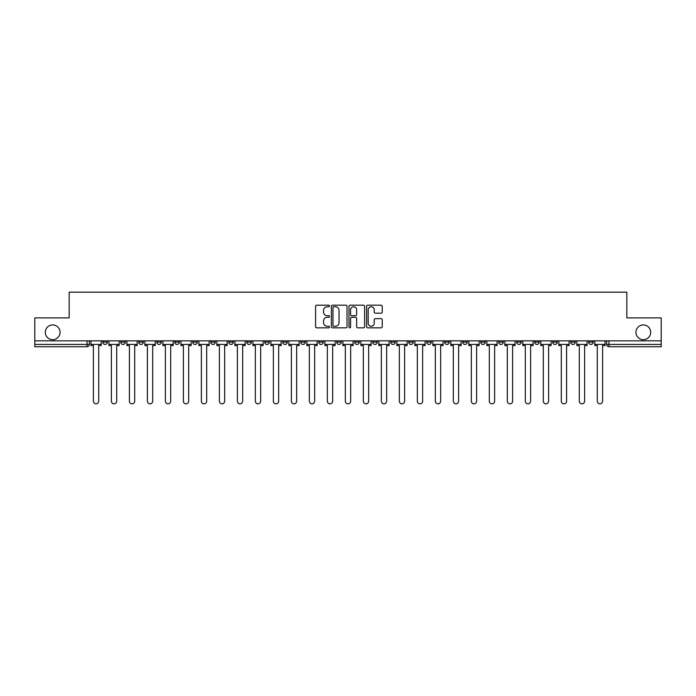 <?xml version="1.0" encoding="UTF-8"?>
<svg xmlns="http://www.w3.org/2000/svg" width="696" height="696" viewBox="0 0 696 696"><rect width="100%" height="100%" fill="white"/><g stroke="black" fill="none" stroke-linecap="round" stroke-linejoin="round"><path stroke-width="1.04" d="M329.547 305.979A0.792 0.792 0 0 0 328.747 305.187L316.724 305.187A1.131 1.131 0 0 0 315.584 306.318L315.584 326.694A1.131 1.131 0 0 0 316.724 327.833L328.747 327.833A0.792 0.792 0 0 0 329.547 327.042A0.792 0.792 0 0 0 328.747 326.241L327.19 326.241A3.619 3.619 0 0 1 323.57 322.622L323.57 320.926A3.619 3.619 0 0 1 327.19 317.298L328.747 317.298A0.792 0.792 0 0 0 329.547 316.506A0.792 0.792 0 0 0 328.747 315.714L327.19 315.714A3.619 3.619 0 0 1 323.57 312.095L323.57 310.39A3.619 3.619 0 0 1 327.19 306.771L328.747 306.771A0.792 0.792 0 0 0 329.547 305.979M635.935 332.314A7.386 7.386 0 0 0 643.322 339.691A7.386 7.386 0 0 0 650.699 332.314A7.386 7.386 0 0 0 643.322 324.928A7.386 7.386 0 0 0 635.935 332.314M45.301 332.314A7.386 7.386 0 0 0 52.678 339.691A7.386 7.386 0 0 0 60.065 332.314A7.386 7.386 0 0 0 52.678 324.928A7.386 7.386 0 0 0 45.301 332.314M588.642 340.849L588.642 342.119L593.253 342.119A2.305 2.305 0 0 1 590.947 344.424A2.305 2.305 0 0 1 588.642 342.119L588.642 340.849M570.642 340.849L570.642 342.119L575.261 342.119A2.305 2.305 0 0 1 572.947 344.424A2.305 2.305 0 0 1 570.642 342.119L570.642 340.849M462.666 340.849L462.666 342.119L467.277 342.119A2.305 2.305 0 0 1 464.972 344.424A2.305 2.305 0 0 1 462.666 342.119L462.666 340.849M444.674 340.849L444.674 342.119L449.285 342.119A2.305 2.305 0 0 1 446.98 344.424A2.305 2.305 0 0 1 444.674 342.119L444.674 340.849M426.674 340.849L426.674 342.119L431.285 342.119A2.305 2.305 0 0 1 428.98 344.424A2.305 2.305 0 0 1 426.674 342.119L426.674 340.849M390.682 340.849L390.682 342.119L395.293 342.119A2.305 2.305 0 0 1 392.988 344.424A2.305 2.305 0 0 1 390.682 342.119L390.682 340.849M354.69 342.119L354.69 340.849L354.69 342.119A2.305 2.305 0 0 0 356.996 344.424A2.305 2.305 0 0 1 354.69 342.119L359.301 342.119A2.305 2.305 0 0 1 356.996 344.424A2.305 2.305 0 0 0 359.301 342.119L359.301 340.849L359.301 342.119M336.699 342.119L336.699 340.849L336.699 342.119A2.305 2.305 0 0 0 339.004 344.424A2.305 2.305 0 0 1 336.699 342.119L341.31 342.119A2.305 2.305 0 0 1 339.004 344.424M318.698 342.119L318.698 340.849L318.698 342.119A2.305 2.305 0 0 0 321.004 344.424A2.305 2.305 0 0 1 318.698 342.119L323.309 342.119A2.305 2.305 0 0 1 321.004 344.424A2.305 2.305 0 0 0 323.309 342.119L323.309 340.849L323.309 342.119M300.707 340.849L300.707 342.119L305.318 342.119A2.305 2.305 0 0 1 303.012 344.424A2.305 2.305 0 0 1 300.707 342.119L300.707 340.849M282.707 340.849L282.707 342.119L287.317 342.119A2.305 2.305 0 0 1 285.012 344.424A2.305 2.305 0 0 1 282.707 342.119L282.707 340.849M264.715 340.849L264.715 342.119L269.326 342.119A2.305 2.305 0 0 1 267.02 344.424A2.305 2.305 0 0 1 264.715 342.119L264.715 340.849M246.715 342.119L246.715 340.849L246.715 342.119A2.305 2.305 0 0 0 249.02 344.424A2.305 2.305 0 0 1 246.715 342.119L251.326 342.119A2.305 2.305 0 0 1 249.02 344.424M210.723 342.119L210.723 340.849L210.723 342.119A2.305 2.305 0 0 0 213.028 344.424A2.305 2.305 0 0 1 210.723 342.119L215.334 342.119A2.305 2.305 0 0 1 213.028 344.424A2.305 2.305 0 0 0 215.334 342.119L215.334 340.849L215.334 342.119M192.722 342.119L192.722 340.849L192.722 342.119A2.305 2.305 0 0 0 195.037 344.424A2.305 2.305 0 0 1 192.722 342.119L197.342 342.119A2.305 2.305 0 0 1 195.037 344.424A2.305 2.305 0 0 0 197.342 342.119L197.342 340.849L197.342 342.119M174.731 342.119L174.731 340.849L174.731 342.119A2.305 2.305 0 0 0 177.036 344.424A2.305 2.305 0 0 1 174.731 342.119L179.342 342.119A2.305 2.305 0 0 1 177.036 344.424A2.305 2.305 0 0 0 179.342 342.119L179.342 340.849L179.342 342.119M156.731 342.119L156.731 340.849L156.731 342.119A2.305 2.305 0 0 0 159.045 344.424A2.305 2.305 0 0 1 156.731 342.119L161.35 342.119A2.305 2.305 0 0 1 159.045 344.424M138.739 342.119L138.739 340.849L138.739 342.119A2.305 2.305 0 0 0 141.044 344.424A2.305 2.305 0 0 1 138.739 342.119L143.35 342.119A2.305 2.305 0 0 1 141.044 344.424A2.305 2.305 0 0 0 143.35 342.119L143.35 340.849L143.35 342.119M120.739 342.119L120.739 340.849L120.739 342.119A2.305 2.305 0 0 0 123.053 344.424A2.305 2.305 0 0 1 120.739 342.119L125.358 342.119A2.305 2.305 0 0 1 123.053 344.424A2.305 2.305 0 0 0 125.358 342.119L125.358 340.849L125.358 342.119M381.095 313.165A1.131 1.131 0 0 0 382.226 312.034L382.226 306.318A1.131 1.131 0 0 0 381.095 305.187L367.732 305.187A1.131 1.131 0 0 0 366.601 306.318L366.601 326.694A1.131 1.131 0 0 0 367.732 327.833L381.095 327.833A1.131 1.131 0 0 0 382.226 326.694L382.226 319.795A1.131 1.131 0 0 0 381.095 318.655L375.37 318.655A1.131 1.131 0 0 0 374.239 319.795L374.239 323.214A3.028 3.028 0 0 1 371.212 326.241A3.028 3.028 0 0 1 368.184 323.214L368.184 309.798A3.028 3.028 0 0 1 371.212 306.771A3.028 3.028 0 0 1 374.239 309.798L374.239 312.034A1.131 1.131 0 0 0 375.37 313.165L381.095 313.165M34.8 340.849L34.8 317.889L69.174 317.889L69.174 292.163L626.826 292.163L626.826 317.889L661.2 317.889L661.2 340.849L34.8 340.849L34.8 344.424L89.366 344.424L89.366 340.849L89.366 344.424A2.305 2.305 0 0 1 87.061 346.73L34.8 346.73L34.8 344.424M347.008 306.318A1.131 1.131 0 0 0 345.877 305.187L332.514 305.187A1.131 1.131 0 0 0 331.383 306.318L331.383 326.694A1.131 1.131 0 0 0 332.514 327.833L345.877 327.833A1.131 1.131 0 0 0 347.008 326.694L347.008 306.318M350.123 305.187L363.486 305.187A1.131 1.131 0 0 1 364.617 306.318L364.617 326.694A1.131 1.131 0 0 1 363.486 327.833L357.77 327.833A1.131 1.131 0 0 1 356.63 326.694L356.63 318.429A1.131 1.131 0 0 0 355.499 317.298L351.706 317.298A1.131 1.131 0 0 0 350.575 318.429L350.575 327.042A0.792 0.792 0 0 1 349.784 327.833A0.792 0.792 0 0 1 348.992 327.042L348.992 306.318A1.131 1.131 0 0 1 350.123 305.187M606.634 340.849L606.634 344.424L661.2 344.424L661.2 346.73L608.939 346.73A2.305 2.305 0 0 1 606.634 344.424L606.634 340.849M661.2 340.849L661.2 344.424M593.253 340.849L593.253 342.119M575.261 340.849L575.261 342.119L575.261 340.849M557.261 340.849L557.261 342.119A2.305 2.305 0 0 1 554.956 344.424A2.305 2.305 0 0 1 552.65 342.119L557.261 342.119M552.65 340.849L552.65 342.119M539.269 340.849L539.269 342.119A2.305 2.305 0 0 1 536.955 344.424A2.305 2.305 0 0 1 534.65 342.119L539.269 342.119M534.65 340.849L534.65 342.119M521.269 340.849L521.269 342.119A2.305 2.305 0 0 1 518.964 344.424A2.305 2.305 0 0 1 516.658 342.119L521.269 342.119M516.658 340.849L516.658 342.119M503.278 340.849L503.278 342.119A2.305 2.305 0 0 1 500.963 344.424A2.305 2.305 0 0 1 498.658 342.119L503.278 342.119M498.658 340.849L498.658 342.119M485.277 340.849L485.277 342.119A2.305 2.305 0 0 1 482.972 344.424A2.305 2.305 0 0 1 480.666 342.119L485.277 342.119M480.666 340.849L480.666 342.119M467.277 340.849L467.277 342.119A2.305 2.305 0 0 1 464.972 344.424M449.285 340.849L449.285 342.119M431.285 342.119L431.285 340.849L431.285 342.119A2.305 2.305 0 0 1 428.98 344.424M413.293 340.849L413.293 342.119A2.305 2.305 0 0 1 410.988 344.424A2.305 2.305 0 0 1 408.683 342.119A2.305 2.305 0 0 0 410.988 344.424A2.305 2.305 0 0 0 413.293 342.119L408.683 342.119L408.683 340.849M395.293 342.119L395.293 340.849L395.293 342.119A2.305 2.305 0 0 1 392.988 344.424M377.302 340.849L377.302 342.119A2.305 2.305 0 0 1 374.996 344.424A2.305 2.305 0 0 1 372.691 342.119A2.305 2.305 0 0 0 374.996 344.424M372.691 340.849L372.691 342.119L377.302 342.119M341.31 340.849L341.31 342.119L341.31 340.849M305.318 342.119L305.318 340.849L305.318 342.119A2.305 2.305 0 0 1 303.012 344.424M287.317 342.119L287.317 340.849L287.317 342.119A2.305 2.305 0 0 1 285.012 344.424M269.326 342.119L269.326 340.849L269.326 342.119A2.305 2.305 0 0 1 267.02 344.424M251.326 340.849L251.326 342.119L251.326 340.849M233.334 342.119L233.334 340.849L233.334 342.119A2.305 2.305 0 0 1 231.029 344.424A2.305 2.305 0 0 1 228.723 342.119L233.334 342.119A2.305 2.305 0 0 1 231.029 344.424M228.723 340.849L228.723 342.119M161.35 340.849L161.35 342.119L161.35 340.849M107.358 340.849L107.358 342.119A2.305 2.305 0 0 1 105.052 344.424A2.305 2.305 0 0 1 102.747 342.119A2.305 2.305 0 0 0 105.052 344.424A2.305 2.305 0 0 0 107.358 342.119L107.358 340.849M102.747 340.849L102.747 342.119L107.358 342.119M87.061 340.849L87.061 346.73A2.305 2.305 0 0 0 89.366 344.424M333.758 306.771A0.792 0.792 0 0 0 332.966 307.562L332.966 325.45A0.792 0.792 0 0 0 333.758 326.241L335.402 326.241A3.619 3.619 0 0 0 339.03 322.622L339.03 310.39A3.619 3.619 0 0 0 335.402 306.771L333.758 306.771M356.63 309.85A3.028 3.028 0 0 0 353.603 306.823A3.028 3.028 0 0 0 350.575 309.85L350.575 314.583A1.131 1.131 0 0 0 351.706 315.714L355.499 315.714A1.131 1.131 0 0 0 356.63 314.583L356.63 309.85M90.924 344.424L90.924 345.581L93.403 345.581L93.403 401.183A2.653 2.653 0 0 0 96.057 403.837A2.653 2.653 0 0 0 98.71 401.183L98.71 345.581L101.19 345.581L101.19 344.424L90.924 344.424L90.924 340.849M101.19 344.424L101.19 340.849M108.915 344.424L108.915 345.581L111.395 345.581L111.395 401.183A2.653 2.653 0 0 0 114.048 403.837A2.653 2.653 0 0 0 116.702 401.183L116.702 345.581L119.181 345.581L119.181 344.424L108.915 344.424L108.915 340.849M119.181 344.424L119.181 340.849M126.916 344.424L126.916 345.581L129.395 345.581L129.395 401.183A2.653 2.653 0 0 0 132.049 403.837A2.653 2.653 0 0 0 134.702 401.183L134.702 345.581L137.182 345.581L137.182 344.424L126.916 344.424L126.916 340.849M137.182 344.424L137.182 340.849M144.907 344.424L144.907 345.581L147.387 345.581L147.387 401.183A2.653 2.653 0 0 0 150.04 403.837A2.653 2.653 0 0 0 152.694 401.183L152.694 345.581L155.173 345.581L155.173 344.424L144.907 344.424L144.907 340.849M155.173 344.424L155.173 340.849M162.907 344.424L162.907 345.581L165.387 345.581L165.387 401.183A2.653 2.653 0 0 0 168.041 403.837A2.653 2.653 0 0 0 170.694 401.183L170.694 345.581L173.174 345.581L173.174 344.424L162.907 344.424L162.907 340.849M173.174 344.424L173.174 340.849M180.899 344.424L180.899 345.581L183.379 345.581L183.379 401.183A2.653 2.653 0 0 0 186.032 403.837A2.653 2.653 0 0 0 188.686 401.183L188.686 345.581L191.165 345.581L191.165 344.424L180.899 344.424L180.899 340.849M191.165 344.424L191.165 340.849M198.899 344.424L198.899 345.581L201.379 345.581L201.379 401.183A2.653 2.653 0 0 0 204.032 403.837A2.653 2.653 0 0 0 206.686 401.183L206.686 345.581L209.165 345.581L209.165 344.424L198.899 344.424L198.899 340.849M209.165 344.424L209.165 340.849M216.891 344.424L216.891 345.581L219.37 345.581L219.37 401.183A2.653 2.653 0 0 0 222.024 403.837A2.653 2.653 0 0 0 224.678 401.183L224.678 345.581L227.157 345.581L227.157 344.424L216.891 344.424L216.891 340.849M227.157 344.424L227.157 340.849M234.891 344.424L234.891 345.581L237.371 345.581L237.371 401.183A2.653 2.653 0 0 0 240.024 403.837A2.653 2.653 0 0 0 242.678 401.183L242.678 345.581L245.157 345.581L245.157 344.424L234.891 344.424L234.891 340.849M245.157 344.424L245.157 340.849M252.883 344.424L252.883 345.581L255.362 345.581L255.362 401.183A2.653 2.653 0 0 0 258.016 403.837A2.653 2.653 0 0 0 260.669 401.183L260.669 345.581L263.158 345.581L263.158 344.424L252.883 344.424L252.883 340.849M263.158 344.424L263.158 340.849M270.883 344.424L270.883 345.581L273.363 345.581L273.363 401.183A2.653 2.653 0 0 0 276.016 403.837A2.653 2.653 0 0 0 278.67 401.183L278.67 345.581L281.149 345.581L281.149 344.424L270.883 344.424L270.883 340.849M281.149 344.424L281.149 340.849M288.875 344.424L288.875 345.581L291.363 345.581L291.363 401.183A2.653 2.653 0 0 0 294.008 403.837A2.653 2.653 0 0 0 296.661 401.183L296.661 345.581L299.15 345.581L299.15 344.424L288.875 344.424L288.875 340.849M299.15 344.424L299.15 340.849M306.875 344.424L306.875 345.581L309.355 345.581L309.355 401.183A2.653 2.653 0 0 0 312.008 403.837A2.653 2.653 0 0 0 314.662 401.183L314.662 345.581L317.141 345.581L317.141 344.424L306.875 344.424L306.875 340.849M317.141 344.424L317.141 340.849M324.867 344.424L324.867 345.581L327.355 345.581L327.355 401.183A2.653 2.653 0 0 0 330 403.837A2.653 2.653 0 0 0 332.653 401.183L332.653 345.581L335.141 345.581L335.141 344.424L324.867 344.424L324.867 340.849M335.141 344.424L335.141 340.849M342.867 344.424L342.867 345.581L345.346 345.581L345.346 401.183A2.653 2.653 0 0 0 348 403.837A2.653 2.653 0 0 0 350.654 401.183L350.654 345.581L353.133 345.581L353.133 344.424L342.867 344.424L342.867 340.849M353.133 344.424L353.133 340.849M360.859 344.424L360.859 345.581L363.347 345.581L363.347 401.183A2.653 2.653 0 0 0 366 403.837A2.653 2.653 0 0 0 368.645 401.183L368.645 345.581L371.133 345.581L371.133 344.424L360.859 344.424L360.859 340.849M371.133 344.424L371.133 340.849M378.859 344.424L378.859 345.581L381.338 345.581L381.338 401.183A2.653 2.653 0 0 0 383.992 403.837A2.653 2.653 0 0 0 386.645 401.183L386.645 345.581L389.125 345.581L389.125 344.424L378.859 344.424L378.859 340.849M389.125 344.424L389.125 340.849M396.85 344.424L396.85 345.581L399.339 345.581L399.339 401.183A2.653 2.653 0 0 0 401.992 403.837A2.653 2.653 0 0 0 404.637 401.183L404.637 345.581L407.125 345.581L407.125 344.424L396.85 344.424L396.85 340.849M407.125 344.424L407.125 340.849M414.851 344.424L414.851 345.581L417.33 345.581L417.33 401.183A2.653 2.653 0 0 0 419.984 403.837A2.653 2.653 0 0 0 422.637 401.183L422.637 345.581L425.117 345.581L425.117 344.424L414.851 344.424L414.851 340.849M425.117 344.424L425.117 340.849M432.842 344.424L432.842 345.581L435.331 345.581L435.331 401.183A2.653 2.653 0 0 0 437.984 403.837A2.653 2.653 0 0 0 440.638 401.183L440.638 345.581L443.117 345.581L443.117 344.424L432.842 344.424L432.842 340.849M443.117 344.424L443.117 340.849M450.843 344.424L450.843 345.581L453.322 345.581L453.322 401.183A2.653 2.653 0 0 0 455.976 403.837A2.653 2.653 0 0 0 458.629 401.183L458.629 345.581L461.109 345.581L461.109 344.424L450.843 344.424L450.843 340.849M461.109 344.424L461.109 340.849M468.843 344.424L468.843 345.581L471.322 345.581L471.322 401.183A2.653 2.653 0 0 0 473.976 403.837A2.653 2.653 0 0 0 476.63 401.183L476.63 345.581L479.109 345.581L479.109 344.424L468.843 344.424L468.843 340.849M479.109 344.424L479.109 340.849M486.835 344.424L486.835 345.581L489.314 345.581L489.314 401.183A2.653 2.653 0 0 0 491.968 403.837A2.653 2.653 0 0 0 494.621 401.183L494.621 345.581L497.101 345.581L497.101 344.424L486.835 344.424L486.835 340.849M497.101 344.424L497.101 340.849M504.835 344.424L504.835 345.581L507.314 345.581L507.314 401.183A2.653 2.653 0 0 0 509.968 403.837A2.653 2.653 0 0 0 512.621 401.183L512.621 345.581L515.101 345.581L515.101 344.424L504.835 344.424L504.835 340.849M515.101 344.424L515.101 340.849M522.827 344.424L522.827 345.581L525.306 345.581L525.306 401.183A2.653 2.653 0 0 0 527.96 403.837A2.653 2.653 0 0 0 530.613 401.183L530.613 345.581L533.092 345.581L533.092 344.424L522.827 344.424L522.827 340.849M533.092 344.424L533.092 340.849M540.827 344.424L540.827 345.581L543.306 345.581L543.306 401.183A2.653 2.653 0 0 0 545.96 403.837A2.653 2.653 0 0 0 548.613 401.183L548.613 345.581L551.093 345.581L551.093 344.424L540.827 344.424L540.827 340.849M551.093 344.424L551.093 340.849M558.818 344.424L558.818 345.581L561.298 345.581L561.298 401.183A2.653 2.653 0 0 0 563.951 403.837A2.653 2.653 0 0 0 566.605 401.183L566.605 345.581L569.084 345.581L569.084 344.424L558.818 344.424L558.818 340.849M569.084 344.424L569.084 340.849M576.819 344.424L576.819 345.581L579.298 345.581L579.298 401.183A2.653 2.653 0 0 0 581.952 403.837A2.653 2.653 0 0 0 584.605 401.183L584.605 345.581L587.085 345.581L587.085 344.424L576.819 344.424L576.819 340.849M587.085 344.424L587.085 340.849M594.81 344.424L594.81 345.581L597.29 345.581L597.29 401.183A2.653 2.653 0 0 0 599.943 403.837A2.653 2.653 0 0 0 602.597 401.183L602.597 345.581L605.076 345.581L605.076 344.424L594.81 344.424L594.81 340.849M605.076 344.424L605.076 340.849M608.939 340.849L608.939 346.73"/></g></svg>
